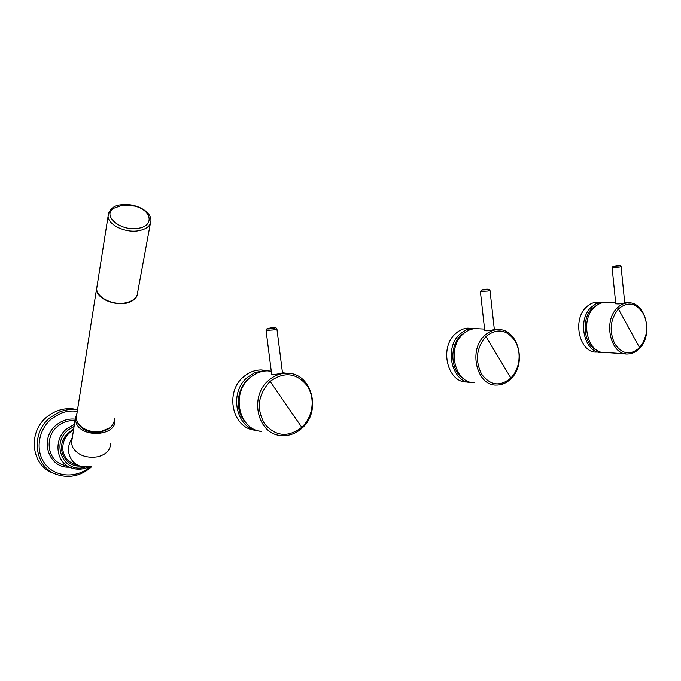 <?xml version="1.0" encoding="UTF-8"?>
<svg xmlns="http://www.w3.org/2000/svg" width="681" height="681" viewBox="0 0 681 681"><rect width="100%" height="100%" fill="white"/><g stroke="black" fill="none" stroke-linecap="round" stroke-linejoin="round"><path stroke-width="1.02" d="M599.008 302.287L596.258 302.245C592.555 302.585 589.184 304.271 586.154 307.284C571.768 320.419 579.897 353.635 596.914 352.034L599.382 352.196M266.024 370.455L261.104 369.945C254.728 370.013 248.923 372.269 243.679 376.721C224.372 392.001 232.357 428.545 255.12 430.213M471.507 328.31L467.728 328.131C463.199 328.446 459.079 330.336 455.376 333.801C438.947 347.931 447.587 382.918 467.047 381.99M77.506 409.766L73.548 408.949C64.133 407.808 55.45 410.32 47.5 416.491C27.478 431.456 30.917 465.446 53.101 473.074L56.157 474.282C68.253 478.445 79.558 476.342 90.071 467.992M150.288 223.836L137.775 291.664C137.63 297.529 133.289 301.308 124.759 302.994C112.365 305.224 96.932 297.495 96.634 288.948L97.255 285.016L96.498 289.272C96.642 300.381 121.133 308.221 132.344 300.781L133.067 300.321C136.336 298.057 137.92 295.282 137.8 291.987L137.775 291.655M76.859 413.903L76.212 417.981C77.183 424.518 82.112 428.945 91.024 431.269L100.899 431.524L109.794 427.855C112.867 425.395 114.382 422.475 114.348 419.104M271.268 371.171L267.522 370.873C261.138 370.941 255.315 373.214 250.055 377.691C230.714 393.056 238.716 429.796 261.53 431.439M271.634 374.022L271.54 374.388C273.711 374.72 277.099 374.295 281.704 373.103L282.479 372.754M606.882 302.534L604.141 302.483C600.446 302.832 597.075 304.518 594.045 307.548C579.684 320.725 587.805 354.052 604.788 352.443L625.567 353.805M615.743 303.479L615.658 303.692C617.965 304.135 620.961 303.854 624.639 302.841L624.732 302.764M478.956 328.787L475.176 328.608C470.648 328.932 466.536 330.83 462.825 334.303C446.404 348.493 455.036 383.624 474.495 382.679M484.719 330.319L484.625 330.591C486.881 331.017 490.022 330.685 494.048 329.595L494.338 329.451M73.539 429.915C65.734 434.614 62.192 441.407 62.916 450.303C64.15 457.121 67.913 461.692 74.195 464.033L79.302 465.864M77.013 412.916L75.199 419.334L76.349 423.497C82.776 438.555 116.494 435.653 114.885 420.483L114.536 418.091M77.455 422.254L77.864 423.173C80.281 427.625 84.682 430.588 91.084 432.077L100.328 432.316L109.232 428.562L111.012 426.8M81.022 426.578L85.466 429.975L91.254 432.052L99.681 432.265L106.21 429.966M596.258 302.245L601.119 302.33L596.003 303.752L590.997 307.386C576.586 320.589 584.732 353.967 601.774 352.358L602.6 352.315M598.539 304.16L592.232 308.28C580.816 318.878 583.711 345.165 596.777 350.128M261.104 369.945L265.062 370.438L254.958 372.567L247.569 377.257C228.195 392.631 236.196 429.388 259.052 431.047L259.648 431.124M253.485 375.112L248.897 378.372C236.588 388.562 234.622 410.251 244.998 421.675M467.728 328.131L472.325 328.353L465.795 330.021L459.93 334.056C443.467 348.255 452.124 383.429 471.635 382.484L472.231 382.492M467.472 330.881L461.207 335.026C448.975 345.82 450.507 371.468 463.787 378.815M73.548 408.949L76.706 409.741C70.901 408.958 65.155 409.715 59.485 412.005L50.53 417.342C30.407 432.401 33.854 466.613 56.157 474.282C68.296 478.454 79.634 476.359 90.156 468M77.259 411.35C71.59 410.532 65.989 411.239 60.439 413.486L51.875 418.594C37.974 429.66 34.859 451.358 45.38 464.306C55.697 477.424 76.544 478.471 89.713 467.089M75.191 419.19C68.943 418.517 63.12 420.1 57.715 423.948L56.676 424.748C38.86 438.002 48.104 468.511 69.309 467.132M74.978 420.722C69.258 420.22 63.929 421.726 59 425.25L58.03 426.008C44.214 436.436 47.083 459.998 62.661 464.68L71.011 467.753M74.399 424.433L66.985 428.63C52.973 439.262 55.885 463.267 71.684 468.009C77.064 469.788 82.469 469.541 87.909 467.251M74.084 426.451L68.364 429.907C50.249 443.484 63.92 473.933 84.81 467.166M73.752 428.536L65.623 435.38L62.814 440.692C57.979 452.942 67.334 466.706 79.839 466.068M96.634 288.948L108.058 216.473C109.309 208.956 114.067 205.041 122.333 204.734C135.119 203.151 150.884 210.931 150.961 220.193C150.884 225.913 146.415 229.488 137.545 230.919C124.649 232.783 108.458 224.824 108.058 216.473L108.875 212.217M134.744 206.113L122.725 205.075L113.293 208.446C102.363 215.894 120.162 231.038 137.119 228.433C154.57 226.816 152.382 210.344 134.744 206.113M291.63 373.775L286.522 373.239C280.027 373.316 274.102 375.657 268.757 380.262C249.059 396.087 257.205 433.84 280.419 435.474C288.404 436.325 295.597 433.891 301.989 428.179M307.063 385.591C312.06 393.397 313.379 402.113 311.03 411.758C309.327 417.921 306.246 423.105 301.777 427.31C288.157 437.73 275.771 436.606 264.628 423.931C256.116 408.66 257.946 394.478 270.119 381.394C284.13 371.358 296.448 372.754 307.063 385.591M301.777 427.31L270.119 381.394M273.413 329.936L276.92 328.932C276.503 327.297 273.481 327.169 267.871 328.531C266.714 328.693 266.109 329.315 266.067 330.404L273.413 329.936M266.058 330.328L271.702 374.541M272.758 328.523L274.732 328.114C275.345 327.45 273.072 327.587 267.922 328.531C266.654 329.127 268.263 329.119 272.758 328.523M629.993 302.917L627.32 302.883C623.592 303.232 620.204 304.96 617.148 308.059C602.659 321.543 610.848 355.627 627.967 353.967C632.317 353.797 636.19 351.932 639.587 348.357M643.222 313.549C646.567 320.121 647.444 327.331 645.835 335.18L643.409 342.058L639.578 347.642C630.393 355.712 622.085 354.358 614.662 343.59C609.001 330.813 610.253 319.27 618.416 308.953C627.814 301.155 636.08 302.687 643.222 313.549M639.578 347.642L618.416 308.953M619.276 267.182L621.081 266.697C621.489 264.662 617.165 265.854 613.181 266.314L612.1 267.624L619.276 267.182M618.493 266.067L613.258 266.305L618.493 266.067M500.697 329.817L497.139 329.672C492.567 330.004 488.396 331.953 484.642 335.52C468.026 350.077 476.768 386.067 496.44 385.063C501.846 385.071 506.681 382.969 510.937 378.772M515.1 341.002C519.041 348.059 520.071 355.848 518.198 364.369C516.845 369.826 514.402 374.363 510.869 377.998C500.092 386.936 490.329 385.65 481.586 374.133C474.904 360.394 476.368 347.855 485.953 336.499C497.002 327.876 506.715 329.374 515.1 341.002M510.869 377.998L485.953 336.499M487.656 291.068L490.005 290.412C489.665 288.931 486.889 288.795 481.688 290.004L480.386 291.511L487.656 291.068M480.386 291.485L484.77 330.77M486.906 289.842L488.379 289.527C488.005 289.102 485.8 289.255 481.756 289.995L486.906 289.842M72.28 437.9C69.241 442.327 68.04 447.119 68.687 452.261C69.93 459.156 73.727 463.787 80.069 466.144L91.305 466.834M72.143 438.785L71.471 443.059L72.586 447.221C77.787 455.283 86.215 458.458 97.894 456.764C106.04 454.525 110.254 450.252 110.543 443.935M604.728 302.5L601.119 302.33M271.276 371.256L265.062 370.438M476.989 328.693L472.325 328.353M90.198 467.966L91.484 466.825M77.489 409.86L76.706 409.741M71.684 468.009C77.106 469.805 82.554 469.549 88.028 467.243M76.212 417.981L96.498 289.272M267.522 370.873L271.293 371.341M282.479 372.737L286.522 373.239C311.583 372.158 322.215 411.026 302.041 428.128M282.496 372.916L276.929 329M604.141 302.483L615.667 302.687M624.639 302.841L627.32 302.883C645.333 300.568 653.922 334.26 639.629 348.314M615.786 303.871L612.1 267.624M624.741 302.815L621.089 266.705M475.176 328.608L484.583 329.068M494.312 329.536L497.139 329.672C517.849 327.459 527.545 363.433 510.98 378.73M494.346 329.527L490.005 290.438M75.199 419.334L72.092 439.126M99.681 432.265L100.328 432.316"/></g></svg>
